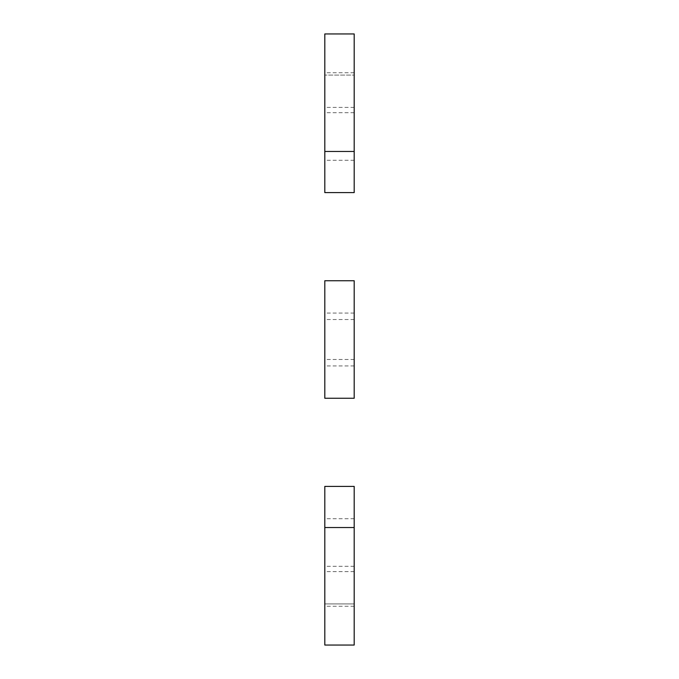 <?xml version="1.0" encoding="UTF-8"?>
<svg xmlns="http://www.w3.org/2000/svg" width="679" height="679" viewBox="0 0 679 679"><rect width="100%" height="100%" fill="white"/><g stroke="black" fill="none" stroke-linecap="round" stroke-linejoin="round"><path stroke-width="0.51" stroke-dasharray="3.4 2.55" d="M324.808 527.532L354.192 527.532M324.808 486.402L324.808 645.05L354.192 645.05L354.192 603.92L324.808 603.92L354.192 603.92L354.192 486.402L324.808 486.402M324.808 545.161L324.808 518.714L324.808 545.161M324.808 586.291L324.808 606.271L324.808 586.291M354.192 545.161L354.192 518.714L354.192 545.161M354.192 586.291L354.192 606.271L354.192 586.291M324.808 398.259L324.808 280.741L354.192 280.741L354.192 398.259L324.808 398.259M324.808 339.5L324.808 313.061L324.808 339.5M354.192 339.5L354.192 365.939L354.192 339.5M324.808 151.468L354.192 151.468M324.808 33.95L324.808 192.598L354.192 192.598L354.192 75.08L324.808 75.08L354.192 75.08L354.192 33.95L324.808 33.95M324.808 133.839L324.808 160.286L324.808 133.839M324.808 92.709L324.808 72.729L324.808 92.709M354.192 133.839L354.192 160.286L354.192 133.839M354.192 92.709L354.192 72.729L354.192 92.709M354.192 518.714L324.808 518.714M354.192 571.599L324.808 571.599M354.192 566.311L324.808 566.311M354.192 606.271L324.808 606.271M354.192 313.061L324.808 313.061M354.192 365.939L324.808 365.939M354.192 319.52L324.808 319.52M354.192 359.48L324.808 359.48M354.192 107.401L324.808 107.401M354.192 160.286L324.808 160.286M354.192 72.729L324.808 72.729M354.192 112.689L324.808 112.689"/><path stroke-width="1.02" d="M354.192 527.532L354.192 486.402L324.808 486.402L324.808 645.05L354.192 645.05L354.192 527.532L324.808 527.532M324.808 280.741L324.808 398.259L354.192 398.259L354.192 280.741L324.808 280.741M324.808 151.468L324.808 192.598L354.192 192.598L354.192 151.468L324.808 151.468L324.808 33.95L354.192 33.95L354.192 151.468"/></g></svg>
